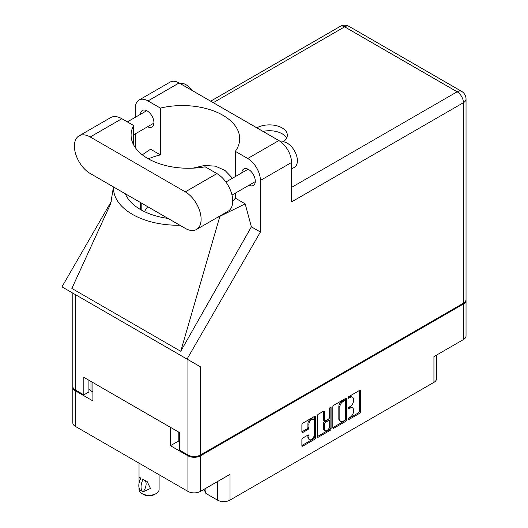 <?xml version="1.0" encoding="UTF-8"?>
<svg xmlns="http://www.w3.org/2000/svg" width="528" height="528" viewBox="0 0 528 528"><rect width="100%" height="100%" fill="white"/><g stroke="black" fill="none" stroke-linecap="round" stroke-linejoin="round"><path stroke-width="0.79" d="M313.447 419.529L312.437 418.942A3.762 2.171 120 0 0 310.556 419.126A3.762 2.171 120 0 0 307.89 423.74L308.906 424.321A3.762 2.171 120 0 1 311.566 419.714A3.762 2.171 120 0 1 313.447 419.529A3.762 2.171 120 0 1 314.233 421.252L314.233 434.861A3.762 2.171 120 0 1 312.589 438.649A3.762 2.171 120 0 1 309.685 439.659A3.762 2.171 120 0 1 308.906 437.936L308.906 435.666A1.406 0.812 120 0 0 308.616 435.026A1.406 0.812 120 0 0 307.91 435.092L302.887 437.996A1.406 0.812 120 0 0 301.891 439.718L301.891 445.52A1.406 0.812 120 0 0 302.181 446.16A1.406 0.812 120 0 0 302.887 446.094L314.629 439.316A1.406 0.812 120 0 0 315.625 437.593L315.625 416.915A1.406 0.812 120 0 0 315.328 416.269A1.406 0.812 120 0 0 314.629 416.341L302.887 423.119A1.406 0.812 120 0 0 301.891 424.842L301.891 431.845A1.406 0.812 120 0 0 302.181 432.491A1.406 0.812 120 0 0 302.887 432.419L307.91 429.521A1.406 0.812 120 0 0 308.906 427.799L308.906 424.321M330.396 407.233L331.096 407.636A0.983 0.568 120 0 0 330.891 407.187A0.983 0.568 120 0 0 330.396 407.233A0.983 0.568 120 0 0 329.703 408.441L329.703 417.173A1.406 0.812 120 0 1 328.706 418.895L325.373 420.816A1.406 0.812 120 0 1 324.667 420.889A1.406 0.812 120 0 1 324.377 420.242L324.377 411.86A1.406 0.812 120 0 0 324.086 411.213A1.406 0.812 120 0 0 323.38 411.286L323.367 419.661A1.406 0.812 120 0 0 323.657 420.301L324.667 420.889M205.861 488.281L205.861 493.423L217.424 500.095L217.424 481.602M332.831 406.976L332.831 427.654A1.406 0.812 120 0 0 333.128 428.3A1.406 0.812 120 0 0 333.828 428.228L345.569 421.45A1.406 0.812 120 0 0 346.566 419.727L346.566 399.049A1.406 0.812 120 0 0 346.276 398.402A1.406 0.812 120 0 0 345.569 398.475L333.828 405.253A1.406 0.812 120 0 0 332.831 406.976M350.249 417.14L348.876 417.932A0.983 0.568 120 0 0 348.236 418.803A0.983 0.568 120 0 0 348.388 419.588A0.983 0.568 120 0 0 348.876 419.542L359.449 413.437A1.406 0.812 120 0 0 360.446 411.715L360.446 391.037A1.406 0.812 120 0 0 360.155 390.39A1.406 0.812 120 0 0 359.449 390.463L348.876 396.561A0.983 0.568 120 0 0 348.236 397.432A0.983 0.568 120 0 0 348.388 398.224A0.983 0.568 120 0 0 348.876 398.171L350.249 397.379A4.501 2.6 120 0 1 352.499 397.162A4.501 2.6 120 0 1 353.43 399.221L353.43 400.943A4.501 2.6 120 0 1 350.249 406.461L348.876 407.246A0.983 0.568 120 0 0 348.236 408.118A0.983 0.568 120 0 0 348.388 408.903A0.983 0.568 120 0 0 348.876 408.857L350.249 408.065A4.501 2.6 120 0 1 352.499 407.84A4.501 2.6 120 0 1 353.43 409.906L353.43 411.629A4.501 2.6 120 0 1 350.249 417.14M317.361 436.564L329.083 429.799L330.099 430.386A1.406 0.812 120 0 0 331.096 428.657L331.096 407.636M330.099 430.386L318.358 437.164A1.406 0.812 120 0 1 317.658 437.23A1.406 0.812 120 0 1 317.361 436.583L317.361 415.906A1.406 0.812 120 0 1 318.358 414.183L323.38 411.286L324.377 411.86M178.2 431.805L178.2 441.223L170.445 445.705L187.928 455.796A8.89 5.128 0 0 0 200.501 455.796L200.501 491.377L229.997 474.349L229.997 500.095L433.93 382.351L433.93 356.605L463.432 339.577L463.432 303.996A8.89 5.128 0 0 0 466.033 300.366A8.89 5.128 0 0 0 466.006 299.957M200.501 455.796L463.432 303.996M436.537 355.1L436.537 378.728A8.89 5.128 180 0 1 433.93 382.351M229.997 500.095A8.89 5.128 180 0 1 217.424 500.095M203.372 489.72A13.405 7.735 180 0 1 205.861 493.423M72.844 386.8A8.89 5.128 0 0 0 72.818 387.209A8.89 5.128 0 0 0 75.418 390.839L92.902 400.937L92.902 382.556L170.445 427.324L170.445 445.705M200.501 491.377A8.89 5.128 180 0 1 187.928 491.377L75.418 426.419A8.89 5.128 180 0 1 72.818 422.789L72.818 387.209M352.499 407.84L351.483 407.26A4.501 2.6 120 0 0 349.232 407.484L350.249 408.065M348.256 408.045L349.232 407.484M352.499 397.162L351.483 396.574A4.501 2.6 120 0 0 349.232 396.799L350.249 397.379M348.256 397.36L349.232 396.799M348.256 418.73L358.433 412.85A1.406 0.812 120 0 0 359.429 411.127L359.429 390.469L360.446 391.037M333.828 428.228L332.831 427.654L344.553 420.862A1.406 0.812 120 0 0 345.55 419.14L345.55 398.482M344.474 420.473A0.983 0.568 120 0 0 345.173 419.265L345.173 401.115A0.983 0.568 120 0 0 344.969 400.666A0.983 0.568 120 0 0 344.474 400.712L343.035 401.544A4.501 2.6 120 0 0 339.847 407.062L339.847 419.47A4.501 2.6 120 0 0 340.784 421.529A4.501 2.6 120 0 0 343.035 421.304L344.474 420.473M344.969 400.666L343.952 400.079A0.983 0.568 120 0 0 343.464 400.132L344.474 400.712M340.784 421.529L339.768 420.948A4.501 2.6 120 0 1 338.837 418.882L338.837 406.474A4.501 2.6 120 0 1 342.019 400.963L343.464 400.132M330.079 407.504L330.079 428.076L331.096 428.657M324.377 428.947A3.762 2.171 120 0 0 325.156 430.67A3.762 2.171 120 0 0 328.06 429.66A3.762 2.171 120 0 0 329.703 425.872L329.703 421.08A1.406 0.812 120 0 0 329.406 420.433A1.406 0.812 120 0 0 328.706 420.506L325.373 422.426A1.406 0.812 120 0 0 324.377 424.149L324.377 428.947L323.367 428.36A3.762 2.171 120 0 0 324.146 430.082L325.156 430.67M329.406 420.433L328.396 419.846A1.406 0.812 120 0 0 327.69 419.918L328.706 420.506M323.367 428.36L323.367 423.568A1.406 0.812 120 0 1 324.357 421.839L327.69 419.918M329.083 429.799A1.406 0.812 120 0 0 330.079 428.076M309.685 439.659L308.675 439.072A3.762 2.171 120 0 1 307.89 437.349L307.89 435.105M302.887 432.419L301.891 431.845L306.9 428.934A1.406 0.812 120 0 0 307.89 427.211L307.89 423.74M301.891 445.5L313.612 438.728A1.406 0.812 120 0 0 314.609 437.006L314.609 416.348M178.2 441.223L179.52 441.989M90.981 381.447L90.981 390.865L92.902 391.981M90.981 390.865A8.89 5.128 180 0 1 88.902 388.978M466.033 300.366L466.033 335.947A8.89 5.128 180 0 1 463.432 339.577M196.475 229.489L228.103 211.233A22.361 12.91 -120 0 0 232.729 200.996A22.361 12.91 -120 0 0 216.922 173.606L205.168 166.822A57.341 33.106 0 0 1 131.096 135.161A57.341 33.106 0 0 1 133.591 125.499L121.843 118.714A22.361 12.91 -120 0 0 110.662 117.612L79.035 135.868A22.361 12.91 -120 0 0 75.61 153.787A22.361 12.91 -120 0 0 90.215 173.494L185.295 228.386A22.361 12.91 -120 0 0 196.475 229.489A22.361 12.91 -120 0 0 201.109 219.252A22.361 12.91 -120 0 0 185.295 191.869L90.215 136.976A22.361 12.91 -120 0 0 79.035 135.868M179.956 83.45A14.335 8.276 60 0 1 191.849 90.314M281.061 142.045A14.335 8.276 60 0 1 291.727 146.949A14.335 8.276 60 0 1 297.403 160.736A14.335 8.276 60 0 1 294.433 167.297L291.522 168.973M248.985 185.255A9.53 5.504 -120 0 0 253.308 185.493A9.53 5.504 -120 0 0 255.281 181.13A9.53 5.504 -120 0 0 251.123 171.534A9.53 5.504 -120 0 0 243.778 168.98A9.53 5.504 -120 0 0 241.817 172.841M147.622 126.74A9.53 5.504 -120 0 0 151.952 126.971A9.53 5.504 -120 0 0 153.925 122.608A9.53 5.504 -120 0 0 149.761 113.012A9.53 5.504 -120 0 0 142.415 110.464A9.53 5.504 -120 0 0 140.455 114.325M283.226 141.814A17.919 10.342 0 0 0 287.344 135.221A17.919 10.342 0 0 0 276.349 125.677A17.919 10.342 0 0 0 256.859 127.849M263.03 131.406A17.919 10.342 180 0 1 286.612 138.145M139.036 100.036L170.155 82.071A17.919 10.342 60 0 1 179.111 82.962L147.992 100.927A17.919 10.342 -120 0 0 139.036 100.036A17.919 10.342 -120 0 0 135.326 108.24L135.326 117.289M463.432 303.178L463.432 102.683A8.89 5.128 180 0 0 466.033 99.053L466.033 299.548A8.89 5.128 180 0 1 463.432 303.178L200.501 454.978A8.89 5.128 180 0 1 187.928 454.978L187.928 359.588L200.501 366.841L187.044 359.08L260.403 232.023L260.403 180.457A17.919 10.342 -120 0 0 247.731 158.512L278.85 140.547L179.111 82.962M278.85 140.547A17.919 10.342 60 0 1 291.522 162.492L291.522 201.934L463.432 102.683A8.89 5.128 60 0 0 457.142 91.799L344.632 26.842L213.272 102.683M247.731 158.512L235.323 151.345L235.323 176.59M235.323 193.142L235.323 198.165A57.341 33.106 180 0 1 232.729 201.3M216.81 217.754A64.508 37.244 0 0 0 219.886 216.328L245.183 203.854L235.323 198.165M245.183 203.854L251.381 226.816L260.403 232.023M110.854 203.313L71.867 288.44L180.728 351.292L251.381 226.816M187.044 359.08L61.967 286.862L111.236 201.524M148.355 158.836A57.341 33.106 180 0 1 160.4 154.909L160.4 108.088L147.992 100.927M135.326 147.635L135.326 133.841M160.4 154.909L150.546 149.219L142.283 154.803M187.928 359.588L75.418 294.631L75.418 390.02L83.833 394.878L88.902 391.948L88.902 380.246M75.418 390.02A8.89 5.128 180 0 1 72.818 386.39L72.818 293.126M187.928 454.978L179.52 450.12L179.52 432.564L83.833 377.322L83.833 394.878M75.418 294.631C72.032 292.67 72.032 292.67 75.418 294.631M235.323 151.345A57.341 33.106 0 0 0 239.692 138.673A57.341 33.106 0 0 0 160.4 108.088M232.478 178.233L225.073 170.504L215.49 166.162L204.468 165.475L192.892 168.161M147.655 206.653L144.401 211.609M113.513 186.938A64.508 37.244 0 0 0 179.837 225.232M168.043 218.42A57.341 33.106 180 0 1 125.314 193.756M219.886 216.328L180.728 351.292M133.591 144.817L133.591 125.499M159.093 474.725L159.093 489.476A10.032 5.795 180 0 1 156.156 493.574L154.631 494.452A7.887 4.554 180 0 1 143.484 494.452L141.966 493.574A10.032 5.795 180 0 1 139.022 489.476L139.022 487.516M139.069 483.087L139.022 477.061L140.936 478.17M140.804 478.243A11.537 6.659 120 0 0 140.798 490.552L143.167 491.766A8.89 5.128 -60 0 0 144.916 480.328M143.029 491.839A11.537 6.659 -60 0 1 143.029 479.536L147.114 481.47L150.48 488.479L143.167 491.766M156.156 493.574A10.032 5.795 180 0 1 141.966 493.574L143.484 494.452M143.029 479.536L141.966 478.804L143.167 479.457M75.418 390.839L75.418 426.419M187.928 491.377L187.928 455.796M348.183 408.454L348.876 408.857M348.183 397.769L348.876 398.171M359.429 411.127L360.446 411.715M358.433 412.85L359.449 413.437M348.183 419.14L348.876 419.542M345.569 398.475L346.566 399.049M345.55 419.14L346.566 419.727M344.553 420.862L345.569 421.45M342.019 400.963L343.035 401.544M338.837 406.474L339.847 407.062M338.837 418.882L339.847 419.47M317.361 436.583L318.358 437.164M323.367 419.661L324.377 420.242M324.357 421.839L325.373 422.426M323.367 423.568L324.377 424.149M307.91 435.092L308.906 435.666M307.89 437.349L308.906 437.936M307.89 427.211L308.906 427.799M306.9 428.934L307.91 429.521M314.629 416.341L315.625 416.915M314.609 437.006L315.625 437.593M313.612 438.728L314.629 439.316M301.891 445.52L302.887 446.094M291.522 187.42L457.142 91.799A8.89 5.128 120 0 1 461.591 91.357L349.081 26.4A8.89 5.128 120 0 0 344.632 26.842A8.89 5.128 60 0 0 340.19 26.4L210.665 101.178M291.522 162.492L260.403 180.457M200.501 366.841L200.501 454.978M141.808 210.283L141.808 203.28M140.593 209.603L140.593 202.574M121.843 118.714L90.215 136.976M216.922 173.606L185.295 191.869M225.905 182.028L248.101 169.217M127.347 121.895L146.744 110.695M133.591 134.838L153.912 123.11M231.997 195.07L255.268 181.632M113.461 186.912L110.57 204.455M349.081 26.4A8.89 8.89 0 0 0 340.19 26.4M466.033 99.053A8.89 8.89 0 0 0 461.591 91.357M139.022 463.142L139.022 477.061"/></g></svg>
